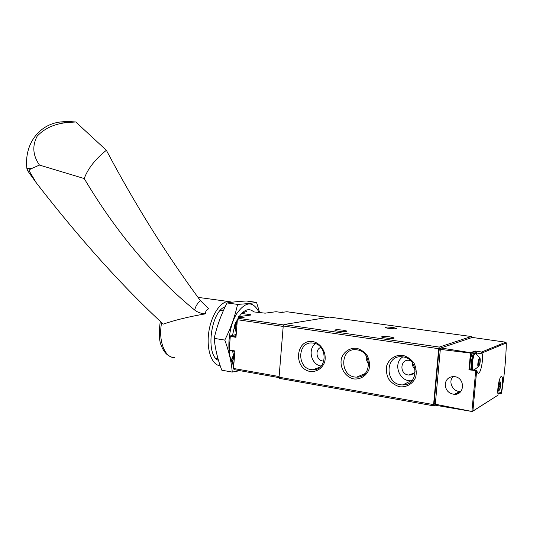 <?xml version="1.0" encoding="UTF-8"?>
<svg xmlns="http://www.w3.org/2000/svg" width="533" height="533" viewBox="0 0 533 533"><rect width="100%" height="100%" fill="white"/><g stroke="black" fill="none" stroke-linecap="round" stroke-linejoin="round"><path stroke-width="0.8" d="M435.381 405.073L433.862 405.866L433.595 404.614L438.699 348.702L439.272 347.083L471.259 336.523L471.498 337.709M501.393 393.334L501.56 392.941L500.927 393.341L501.087 392.408C503.025 386.332 503.192 375.678 501.313 376.518C499.374 376.598 496.956 389.643 498.029 394.307L498.022 395.153L472.298 411.543L435.574 405.273L435.308 404.214L472.298 411.543M476.635 353.033L482.205 353.839L481.625 352.013L474.983 350.987L474.077 351.34M482.205 353.839C483.484 359.195 480.853 373.007 478.481 373.287C477.755 373.453 477.235 372.594 476.915 370.721L468.94 369.815L469.306 369.282M472.771 411.136L498.022 395.153M501.56 392.941C504.385 375.692 505.97 359.029 506.33 342.959L505.724 342.199L472.311 337.436L440.811 347.989L470.626 352.693L470.506 353.079L440.325 349.382L440.811 347.989M473.018 351.76L470.626 352.693M500.927 393.341L500.38 393.854L497.902 393.474M445.235 384.026C445.401 390.029 448.446 393.467 454.356 394.347C464.903 395.073 465.276 377.85 454.736 376.651L453.83 376.558C448.946 376.718 446.081 379.203 445.235 384.026M470.506 353.079L468.94 369.815M440.325 349.382L435.308 404.214M434.482 404.154L434.175 402.921L439.005 350.028L439.578 348.409L440.798 347.996M474.843 351.514L474.983 350.987M472.311 369.749L472.658 369.056M473.104 351.887C471.032 353.839 469.833 358.469 469.52 365.778M453.043 376.551C447.993 381.508 452.597 391.622 459.879 391.469L460.838 391.435M279.572 378.377L279.059 377.211L283.23 325.983L283.956 324.53L329.574 317.108M356.517 348.249C349.881 347.716 344.012 351.56 341.58 357.976C339.148 366.984 345.018 377.078 353.872 378.95C360.501 379.616 366.504 375.838 369.023 369.342C369.962 364.705 369.402 360.195 367.344 355.804C364.492 351.94 360.881 349.421 356.517 348.249M402.582 355.284C395.593 354.712 389.41 358.636 386.845 365.205C385.885 369.882 386.458 374.446 388.557 378.896C391.475 382.854 395.22 385.486 399.777 386.785C406.766 387.498 413.095 383.653 415.753 376.991C416.739 372.241 416.153 367.603 413.988 363.093C410.983 359.109 407.179 356.51 402.582 355.284M312.771 341.566C295.522 338.828 293.07 368.703 310.273 371.508C316.575 372.127 322.272 368.423 324.657 362.08C327.049 353.132 321.239 343.185 312.771 341.566M392.821 327.489C387.724 326.916 385.212 326.936 385.286 327.542C386.645 328.521 398.404 329.334 396.472 328.321L392.821 327.489M389.896 336.876C384.246 336.23 381.501 336.283 381.668 337.029C383.314 338.202 396.126 339.028 393.847 337.822L389.896 336.876M343.185 330.174C337.602 329.547 334.837 329.594 334.897 330.313C336.436 331.419 348.862 332.152 346.71 331.02L343.185 330.174M471.259 336.523L329.461 317.095L471.265 336.523M460.359 391.968L456.075 394.213M479.647 357.91L475.849 353.492C473.617 351.54 470.832 367.83 473.064 369.862M478.614 366.917L479.96 363.506L480.253 360.708C480.153 351.613 476.096 366.917 478.614 366.917M478.248 362.86L479.827 363.1L480.02 359.582L479.434 358.223L478.581 360.235M479.827 363.1L479.533 364.605M478.494 365.825L478.907 365.885L479.487 364.599M478.907 365.885L478.634 366.624L478.041 365.285L478.594 360.241M499.314 390.196L500.214 388.177L500.72 383.713C500.314 377.237 497.389 390.742 499.314 390.196M499.068 386.472L500.347 386.678L500.547 383.52L500.074 382.361L499.308 384.233L498.855 388.79L499.328 389.929L500.054 388.044M500.347 386.678L500.087 388.051M412.122 374.353L411.469 374.033M315.483 343.685C307.401 349.288 311.332 364.885 321.172 366.031M320.866 347.409C314.79 349.421 316.249 360.288 322.698 361.001L323.897 361.074M313.364 343.145L313.137 343.112C296.761 340.42 296.515 370.075 312.911 369.715C327.475 370.595 327.935 344.658 313.364 343.145M402.835 356.897C392.721 363.06 398.944 381.521 410.97 380.782L412.002 380.722M410.477 360.601L408.818 360.281C400.123 359.322 399.404 373.893 408.091 374.946L408.891 375.032C411.869 375.025 414.008 373.66 415.294 370.928M403.035 356.923L402.728 356.883C384.36 353.972 384.533 385.639 402.881 384.886C418.798 385.472 418.958 358.602 403.035 356.923M366.098 355.751C365.924 358.862 366.797 361.667 368.709 364.159M357.043 349.861L356.784 349.821C339.461 347.016 339.394 377.637 356.717 377.104C371.947 377.857 372.274 351.454 357.043 349.861M415.134 369.362C413.108 367.583 412.189 365.371 412.362 362.726M240.296 317.648L238.464 317.382L238.424 316.689L250.53 315.09M220.329 310.413L223.314 310.832M241.636 313.437L250.843 314.75M216.045 358.509L218.044 358.849M223.234 307.841L224.546 307.834M239.157 316.595C244.354 309.393 249.231 307.827 253.788 311.905L265.108 313.164L276.074 311.718L281.411 312.451L286.894 311.745M229.423 350.467L234.866 351.374L229.423 350.467L229.217 350.001L230.283 336.416L230.589 335.85L236.192 334.491M238.464 317.382L239.044 318.188M230.283 336.416L235.972 337.309L237.358 319.713L238.124 318.308L244.074 317.508L238.424 316.689M234.087 369.616L233.521 368.47L234.9 350.941L229.217 350.001M233.381 355.284L231.549 359.415L231.928 362.074M235.892 322.165L234.16 326.149L234.567 328.928M106.367 150.279C135.009 204.406 166.329 254.494 200.341 300.552C197.243 303.53 195.371 306.708 194.732 310.086C152.818 275.847 115.981 232.002 84.221 178.555C87.872 168.635 95.254 159.207 106.367 150.279L75.746 121.97L66.838 121.431L60.249 121.99C38.849 124.562 24.165 144.316 26.857 168.348L27.789 170.953L29.275 171.046L36.411 182.992L27.789 170.953M36.411 182.992C79.723 238.911 122.004 285.954 163.251 324.117C175.19 320.027 189.375 316.582 205.791 313.784C205.198 311.745 206.164 310.073 208.683 308.76L200.341 300.552M218.497 360.388C205.198 355.271 210.722 311.339 225.199 306.755M220.236 365.791C212.014 365.178 206.458 350.408 208.61 333.431C210.662 316.455 219.823 301.905 228.157 301.465L232.195 302.191M194.732 310.086C197.756 312.485 201.441 313.717 205.791 313.784M84.221 178.555L39.469 165.07C32.846 155.509 32.073 145.889 37.143 136.208C45.178 127.6 56.425 122.956 70.896 122.284L75.746 121.97M39.469 165.07L31.4 168.628C29.608 169.481 28.902 170.287 29.275 171.046M232.015 362.407C226.472 350.974 228.497 327.755 236.226 314.41C245.42 301.078 253.095 300.499 259.245 312.671M233.527 355.098L232.528 350.987M232.488 335.53L234.327 327.242M236.525 321.392L237.358 319.673M238.098 318.314L238.577 317.508M259.678 312.731L256.546 302.364C252.136 303.217 245.806 303.897 237.565 304.39C235 316.309 230.736 328.201 224.786 340.074C228.937 351.254 231.422 361.92 232.248 372.074L239.89 370.668M232.248 372.074L221.821 370.202C217.744 359.562 215.192 348.948 214.173 338.375C216.958 326.116 221.248 314.31 227.058 302.951C232.095 302.071 238.518 301.418 246.333 300.992L256.546 302.364M241.775 313.457L246.399 311.432M227.058 302.951L237.565 304.39M214.173 338.375L224.786 340.074M506.33 342.959L482.205 352.899M476.695 370.455L472.904 410.856M505.724 342.199L481.625 352.013M475.716 370.795L471.912 411.383M435.408 403.135L434.175 402.921M440.505 348.542L439.578 348.409M440.245 350.214L439.005 350.028M497.795 391.862L501.087 392.408M279.059 377.211L433.595 404.614M283.23 325.983L438.699 348.702M283.956 324.53L439.272 347.083M474.343 351.44L473.797 351.36C471.578 351.58 469.06 364.206 470.219 369.422M475.383 351.54L474.983 351.533C472.778 351.753 470.266 364.392 471.412 369.609M474.676 370.115L475.03 369.409M476.908 354.212C475.523 346.004 470.392 362.98 472.271 369.742M477.934 364.365L479.394 364.585L477.934 364.359M478.308 360.701L480.026 360.961M479.207 358.716L479.58 358.776M499.228 389.19L499.568 389.243M498.801 387.844L499.994 388.037L498.801 387.844M499.155 384.526L500.527 384.753M237.358 319.713L283.196 326.429M238.124 318.308L283.529 324.917M286.767 311.732L327.808 317.362M233.521 368.47L279.112 376.531M236.019 336.703L230.589 335.85M236.126 335.357L234.767 335.144M234.647 354.172L232.888 360.621L233.681 366.511M234.4 357.343L233.867 364.066M237.298 320.433L235.326 326.995M237.278 320.719L235.519 327.109L236.306 333.105M241.735 317.701L239.364 318.141M237.032 323.817L236.505 330.573M239.19 318.168L240.809 317.568L242.335 317.741L240.836 317.941M282.963 312.091L281.164 312.418M281.051 312.405L282.25 311.992L283.636 312.151L282.377 312.325M174.777 357.63C164.87 358.203 158.015 340.814 161.639 322.605M26.857 168.348L31.4 168.628M435.308 404.32L434.442 404.167M469.24 369.269L476.735 370.435M477.928 373.2L478.481 373.287M459.879 391.469L454.356 394.347M279.505 378.39L433.775 405.853M476.928 354.225C476.582 352.32 475.936 351.42 474.983 351.533L473.797 351.36L471.638 353.845L470.852 356.057C470.213 357.61 468.98 366.258 469.853 369.369M474.17 369.755L478.274 366.857M497.789 391.395L499.035 390.163M500.254 382.068L499.294 380.309M479.014 359.628L479.747 359.742M499.727 383.593L500.314 383.687M346.71 331.02L346.683 331.393M393.847 337.822L393.807 338.228M319.993 367.17L312.911 369.715M410.97 380.782L402.881 384.886M365.025 373.593L356.717 377.104M323.304 361.068L323.944 360.894M408.891 375.032L413.841 373.113M286.781 311.725L327.822 317.362M234.02 369.629L279.052 377.624M232.788 364.212L231.728 359.722L234.42 354.152M233.661 366.771L232.641 360.548L234.687 353.672M235.473 331.06L234.347 326.389L236.872 321.046M236.279 333.398L235.266 327.042L237.312 320.253M228.157 301.465L198.016 297.367M160.32 321.359C158.647 332.832 159.067 341.153 161.579 346.323C163.964 352.286 167.522 355.944 172.252 357.29M60.249 121.99L70.896 122.284"/></g></svg>

